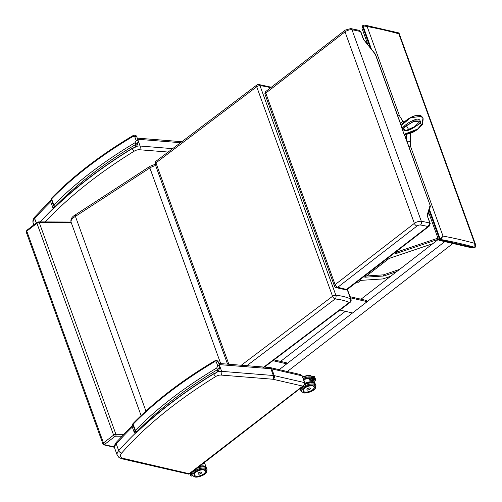 <?xml version="1.0" encoding="UTF-8"?>
<svg xmlns="http://www.w3.org/2000/svg" width="502" height="502" viewBox="0 0 502 502"><rect width="100%" height="100%" fill="white"/><g stroke="black" fill="none" stroke-linecap="round" stroke-linejoin="round"><path stroke-width="0.75" d="M300.566 374.567L270.578 367.665A2.692 1.958 103 0 1 271.802 368.876L302.097 375.847A1.343 0.615 160.1 0 1 302.449 376.092L300.579 374.567L302.097 375.847L304.545 382.606L274.249 375.634A2.692 1.958 103 0 1 273.239 379.305L302.631 386.063L303.948 385.567L304.896 382.857A1.343 0.615 160.1 0 0 304.896 382.857A1.343 0.615 160.1 0 0 304.896 382.85A1.343 0.615 160.1 0 0 304.545 382.606L304.457 384.275L303.484 385.542L188.595 474.12L189.762 473.863L123.197 458.382A10.096 4.6 -19.9 0 1 121.741 452.967A2.692 1.845 -138.7 0 1 118.71 450.683A12.788 5.823 160.1 0 0 117.211 455.182L118.974 457.51L121.773 458.753A2.692 1.958 -77 0 0 123.197 458.382M189.762 473.863L303.974 385.542M71.108 222.242C70.299 219.361 71.748 216.87 75.469 214.768L75.432 216.375A9.645 4.393 160.1 0 0 71.108 222.242A9.645 4.393 160.1 0 0 71.121 222.273L141.1 415.581M75.451 214.781L150.004 166.281L149.86 167.957L75.432 216.375L145.919 411.082M155.683 165.604A8.076 3.677 160.1 0 0 149.872 167.944L220.698 363.592L149.86 167.957L149.985 166.294M475.488 246.513L475.639 244.731L474.685 243.351L474.967 247.285A0.671 0.333 49.6 0 0 475.174 247.254A0.671 0.333 49.6 0 0 475.237 246.997M399.121 33.364L398.575 32.856L398.826 33.797L399.121 33.364L475.639 244.731L475.174 247.248M472.639 248.019L439.112 240.314L440.662 239.498A509.442 232.075 -19.9 0 1 474.873 247.354L472.639 248.019L474.61 247.693A0.671 0.345 52.3 0 0 474.691 247.499M439.087 240.307L438.547 239.812M440.009 238.826A0.671 0.345 -127.7 0 0 440.662 239.498A2.698 1.945 -77.7 0 0 440.75 239.423L443.009 236.072L440.078 238.776A2.027 1.475 102.9 0 1 440.009 238.826L438.541 239.812L428.67 212.541M400.514 123.498L402.855 121.164L399.473 115.805L367.15 26.518L364.803 25.1L363.266 25.37A0.671 0.358 55 0 0 363.059 25.395L362.971 25.464A0.671 0.345 52.3 0 0 362.927 25.897A2.027 1.475 102.9 0 1 362.996 25.847L367.15 26.518A512.134 233.298 -19.9 0 1 398.826 33.797L474.685 243.351A512.134 233.298 160.1 0 0 443.009 236.072L410.686 146.779L410.398 142.003A2.692 2.159 -158.8 0 0 407.028 141.489M440.75 239.423A0.671 0.333 -130.4 0 1 440.078 238.776L429.511 209.585M398.575 32.856L364.803 25.1L363.059 25.401A0.671 0.358 55 0 0 362.996 25.847L371.311 48.807M362.701 25.803A0.671 0.345 52.3 0 0 362.488 25.834L361.98 28.307L362.927 25.897M410.398 142.003L410.329 133.877M408.722 129.667L406.2 125.324M403.708 122.105L402.855 121.164M400.822 124.345L401.349 124.954M403.671 128.11L404.737 129.924M406.695 134.699L406.915 141.175M347.189 289.541L350.584 298.928A2.692 2.177 114.9 0 1 349.273 302.493A2.692 1.343 52.9 0 0 350.082 302.386L350.082 302.386A2.692 2.692 0 0 0 350.992 299.324L350.992 299.324A2.692 1.224 160.1 0 0 350.584 298.928A67.971 30.961 160.1 0 0 335.869 295.264A2.692 1.224 160.1 0 0 332.556 296.287A2.692 1.343 52.9 0 0 335.141 298.979A2.692 1.732 -84.4 0 0 335.869 295.264L260.011 85.71A2.692 1.732 -84.4 0 0 258.731 84.493A2.692 2.692 0 0 0 256.842 85.02L256.842 85.02A2.692 1.343 52.9 0 0 256.704 86.733A2.692 1.224 -19.9 0 1 260.011 85.71A67.971 30.961 -19.9 0 1 270.591 87.781M256.842 85.02L156.091 161.161A2.692 2.692 0 0 0 155.181 164.229L155.181 164.229A2.692 1.224 -19.9 0 1 155.946 162.874A2.692 1.343 -127.1 0 1 156.091 161.161L156.091 161.161A2.692 1.343 -127.1 0 1 156.9 161.054M213.243 374.147L213.049 373.532M135.578 432.755L134.423 432.944L132.183 426.756M133.256 423.343C154.823 401.249 181.881 380.472 214.436 361.013A1.343 0.464 59.2 0 0 214.436 361.013L214.436 361.013A1.343 0.464 59.2 0 0 214.442 361.816L216.343 362.055L217.768 366.002L216.688 368.016A287.364 130.909 160.1 0 0 135.396 430.415A5.384 2.454 160.1 0 0 135.038 430.829A1.343 0.979 37.2 0 0 136.6 431.915A4.035 1.839 -19.9 0 1 136.87 431.607A1.343 0.872 -135.8 0 1 135.396 430.415L133.155 424.221A1.343 0.872 -135.8 0 1 133.256 423.343L132.879 423.776A1.343 0.979 37.2 0 0 132.798 424.636A5.384 2.454 -19.9 0 1 133.155 424.221A287.364 130.909 -19.9 0 1 214.442 361.816M136.87 431.607A286.014 130.294 -19.9 0 1 217.78 369.491A1.343 0.464 -120.8 0 1 216.688 368.016M136.6 431.915A5.786 2.635 -19.9 0 0 136.211 432.573A324.374 147.764 160.1 0 1 213.074 374.122A11.408 5.196 160.1 0 1 216.732 372.503L218.521 370.972L216.732 372.503L217.78 369.491L219.694 367.583L219.713 365.902A1.343 0.615 160.1 0 0 217.768 366.002M131.675 148.818L131.486 148.209M54.009 207.426L52.854 207.615L50.589 201.333L52.854 207.615A7.128 3.25 160.1 0 1 53.469 205.506A1.343 0.979 37.2 0 0 55.032 206.586A4.035 1.839 -19.9 0 1 55.302 206.278A1.343 0.872 -135.8 0 1 53.827 205.092A5.384 2.454 160.1 0 0 53.469 205.506L51.229 199.307A5.384 2.454 -19.9 0 1 51.587 198.892A1.343 0.872 -135.8 0 1 51.687 198.014L51.311 198.453A1.343 0.979 37.2 0 0 51.229 199.307A7.128 3.25 -19.9 0 0 50.608 201.409L51.311 198.453A1.343 0.979 37.2 0 1 51.549 198.252M51.687 198.014C73.254 175.92 100.318 155.143 132.873 135.684A1.343 0.464 59.2 0 0 132.873 135.684L132.873 135.684A1.343 0.464 59.2 0 0 132.873 136.488L134.774 136.732L136.205 140.673L135.12 142.687A287.364 130.909 160.1 0 0 53.827 205.092L51.587 198.892A287.364 130.909 -19.9 0 1 132.873 136.488M55.302 206.278A286.014 130.294 -19.9 0 1 136.211 144.168A1.343 0.464 -120.8 0 1 135.12 142.687M55.032 206.586A5.786 2.635 -19.9 0 0 54.643 207.244A324.374 147.764 160.1 0 1 131.505 148.793A11.408 5.196 160.1 0 1 135.17 147.18L136.952 145.643L135.17 147.18L136.211 144.168L138.125 142.254L138.144 140.573A1.343 0.615 160.1 0 0 136.205 140.673M359.118 30.321L360.58 31.595A1.343 0.615 -19.9 0 1 360.9 31.833L359.118 30.321L350.729 28.57A2.692 1.845 -81.1 0 1 351.996 29.787A109.185 49.736 -19.9 0 1 360.58 31.595L363.379 39.319L375.276 54.21L374.994 54.68M427.999 226.553L429.298 226.063L430.233 223.365A1.343 0.615 160.1 0 0 429.913 223.12L427.999 226.553L345.922 289.867L347.089 289.61L337.733 287.288A2.692 1.381 -127.7 0 1 335.116 284.621A2.692 1.224 160.1 0 0 334.388 285.952L334.388 285.952A2.692 2.692 0 0 0 336.315 287.659L336.315 287.659A2.692 1.958 -77 0 0 337.733 287.288L416.98 226.038A2.692 1.224 -19.9 0 1 420.463 225.015A106.493 48.512 -19.9 0 1 427.999 226.553M265.056 94.42L265.056 94.42A2.692 1.224 -19.9 0 1 265.784 93.09A2.692 1.381 -127.7 0 1 265.941 91.377L265.941 91.377A2.692 2.692 0 0 0 265.056 94.42L334.388 285.952M430.051 206.774L430.045 205.5L427.114 215.396L430.233 223.365A1.343 0.615 160.1 0 1 430.239 223.377M400.972 125.701C405.98 119.187 417.928 111.017 423.086 118.365C423.694 127.765 411.119 135.069 404.054 134.203L400.985 125.644C404.085 121.603 408.032 118.566 412.807 116.527C417.3 114.977 420.256 114.908 421.68 116.313L410.699 117.719L400.985 125.644M360.9 31.833L363.611 39.325L375.44 54.235L401.161 125.287M363.379 39.319L363.184 39.821M430.352 206.322L427.522 216.28M404.449 134.379L430.339 205.889L404.286 134.335M404.763 134.442L404.116 134.291L417.677 129.033L422.728 123.078L421.818 116.42M404.957 134.492L416.145 130.432L422.358 124.477L421.981 116.533M420.356 121.089L414.627 120.888L405.246 126.56L404.424 125.946L401.945 128.386M402.046 128.6L402.861 128.669A268.382 186.932 147.3 0 0 403.056 128.725L406.068 130.489M405.095 126.46L412.826 121.779L420.318 121.038L414.715 126.629L405.999 130.489L402.861 128.669L405.095 126.46M403.056 128.725L405.246 126.56M311.547 378.91L310.882 377.071L311.485 377.397L311.974 378.853L311.573 378.941L311.974 378.853L312.476 380.83M315.821 379.958L314.754 379.581L312.947 381.438L312.89 382.618L315.821 379.958M315.827 379.926L314.403 376.462L313.819 376.996L314.754 379.581M311.522 377.391L312.395 380.02M312.439 377.316L313.637 380.629M313.618 380.591L312.583 377.259M314.503 379.769L313.505 377.058L314.377 379.87M314.133 380.152L313.06 377.178L313.988 380.221M313.988 380.209L313.06 377.178M313.392 380.911L312.068 377.309L313.267 381.012M315.061 383.296L315.087 383.359A7.894 3.596 160.1 0 0 313.719 382.116M313.574 382.267A7.762 3.533 -19.9 0 1 315.011 383.553L315.105 383.428A7.894 3.596 160.1 0 0 315.087 383.359L315.105 383.428M311.29 379.054A7.894 3.596 160.1 0 0 309.401 379.041L309.427 379.079A7.869 3.583 -19.9 0 1 311.535 379.123M309.401 379.041L310.035 380.78A7.894 3.596 -19.9 0 1 312.244 380.83A7.869 3.583 160.1 0 0 310.041 380.767L309.42 379.085L310.041 380.761L312.238 380.817M307.004 389.671A1.857 0.847 -19.9 0 1 306.948 389.577A1.857 0.847 -19.9 0 1 307.45 388.655A1.857 0.847 -19.9 0 1 309.245 387.946A1.857 0.847 -19.9 0 1 310.443 388.31A1.857 0.847 -19.9 0 1 310.462 388.422M192.417 475.651L191.381 476.109L190.804 475.858L190.132 473.581M190.898 472.984L191.557 475.043M191.5 474.955L190.81 473.053M190.377 473.386L190.98 475.294M190.929 475.206L190.296 473.455M190.641 473.185L191.268 475.168M191.218 475.08L190.553 473.254L191.312 475.043M191.155 472.784L191.839 474.917M191.789 474.823L191.074 472.853M199.369 466.44A7.762 3.533 -19.9 0 1 206.153 467.676L206.247 467.55A7.894 3.596 160.1 0 0 206.228 467.481A7.894 3.596 160.1 0 0 199.714 466.17M206.247 467.55L204.879 463.766A7.894 3.596 -19.9 0 1 204.904 463.829L206.203 467.418M198.158 473.762A1.857 0.847 -19.9 0 1 198.114 473.675A1.857 0.847 -19.9 0 1 198.623 472.758A1.857 0.847 -19.9 0 1 200.411 472.049A1.857 0.847 -19.9 0 1 201.609 472.413A1.857 0.847 -19.9 0 1 201.628 472.507M366.366 42.639L366.993 42.155M438.384 239.372L361.001 299.217M345.345 311.322L280.58 361.402M444.803 241.619L279.231 369.654L286.736 363.856L272.944 360.681M452.904 243.483L287.332 371.518M396.731 271.588L383.886 275.981L364.847 277.223L389.188 258.404L432.824 243.671M366.473 275.968L383.478 274.851L399.667 269.317M383.886 275.981L383.478 274.851M356.207 282.57L357.537 282.871L360.775 280.373L382.957 278.924L390.644 276.288M397.898 251.671L437.945 238.155M438.353 239.278L394.992 253.918L398.117 251.508L397.741 250.46M398.117 251.508L396.743 251.226M350.164 297.755L367.157 301.664L352.536 312.972L339.917 310.067M349.756 296.632L366.749 300.535L367.157 301.664M273.992 359.89L286.328 362.726L286.736 363.856M132.296 427.07A325.045 148.071 160.1 0 0 116.263 443.925A2.692 1.845 -138.7 0 1 116.458 442.174C114.607 444.433 114.042 446.516 114.763 448.418A12.788 5.823 -19.9 0 1 116.263 443.925L118.71 450.683A325.045 148.071 160.1 0 1 135.345 433.245M270.578 367.665L269.605 367.52A2.692 1.694 94.6 0 1 270.885 368.738A7.404 3.37 -19.9 0 1 271.802 368.876L274.249 375.634A7.404 3.37 160.1 0 0 273.333 375.502L221.646 371.348A7.404 3.37 160.1 0 0 218.132 371.681M219.242 364.596L270.885 368.738L273.333 375.502A2.692 1.694 94.6 0 1 272.655 379.217A4.713 2.146 -19.9 0 1 273.239 379.305M219.82 366.303L221.646 371.348A2.692 1.694 94.6 0 1 220.968 375.069L272.655 379.217M213.77 373.934A2.692 0.991 58.4 0 0 215.847 376.456A4.713 2.146 -19.9 0 1 220.968 375.069M121.741 452.967A322.353 146.848 -19.9 0 1 215.847 376.456M50.733 201.741A325.045 148.071 160.1 0 0 34.701 218.596A2.692 1.845 -138.7 0 1 34.889 216.851C33.038 219.104 32.473 221.187 33.195 223.095A12.788 5.823 -19.9 0 1 34.701 218.596L36.288 222.995M137.673 139.267L180.513 142.706M138.251 140.974L140.077 146.026A7.404 3.37 160.1 0 0 136.569 146.352M172.663 148.642L140.077 146.026A2.692 1.694 94.6 0 1 139.399 149.74L170.065 152.2M132.202 148.605A2.692 0.991 58.4 0 0 134.285 151.127A4.713 2.146 -19.9 0 1 139.399 149.74M44.785 222.524A322.353 146.848 -19.9 0 1 134.285 151.127M53.777 207.922A325.045 148.071 160.1 0 0 40.235 221.897M104.767 444.734L104.774 444.276A1.343 0.69 -127.7 0 1 103.468 442.94A2.021 0.922 160.1 0 0 102.923 443.937L104.058 444.916A1.343 0.979 -77 0 0 104.767 444.734L114.481 446.962M71.052 222.053L38.61 221.89A1.343 0.753 90.3 0 1 39.231 222.499A2.021 0.922 -19.9 0 0 36.935 223.29L26.794 231.133L103.468 442.94L113.609 435.102A1.343 0.69 -127.7 0 0 114.914 436.433L115.68 436.169A1.343 0.753 -89.7 0 0 115.906 434.305A2.021 0.922 160.1 0 0 113.609 435.102L36.935 223.29A1.343 0.69 -127.7 0 1 37.01 222.436L26.87 230.274L26.248 232.131A2.021 0.922 -19.9 0 1 26.794 231.133A1.343 0.69 -127.7 0 1 26.87 230.274M104.774 444.276L114.914 436.433M123.605 434.343L115.906 434.305L39.231 222.499L71.259 222.656M115.68 436.169L121.867 436.2M429.21 210.677L439.532 239.197A0.671 0.345 -127.7 0 0 440.185 239.868L474.396 247.724A0.671 0.345 52.3 0 0 474.603 247.693L475.174 247.254M363.021 25.439A0.671 0.345 52.3 0 0 362.971 25.464L362.488 25.834A0.671 0.345 52.3 0 0 362.45 26.267L370.018 47.163M399.473 115.805A2.692 1.224 160.1 0 0 397.779 115.937M410.686 146.779A2.692 1.224 160.1 0 0 408.992 146.91M406.551 140.171A16.679 8.565 52.3 0 0 405.785 134.636M245.522 366.705L335.141 298.979A65.279 29.737 -19.9 0 1 349.273 302.493L262.502 368.066M228.843 364.245L155.946 162.874L256.704 86.733L332.556 296.287L241.299 365.249M133.118 423.575A1.343 0.979 37.2 0 0 132.879 423.776L132.183 426.744A7.128 3.25 -19.9 0 1 132.798 424.636L135.038 430.829A7.128 3.25 160.1 0 0 134.423 432.931L135.904 433.213C157.302 412.512 183.079 392.853 213.231 374.228M219.707 366.127A1.343 0.615 160.1 0 0 219.713 365.902L218.288 361.955A1.343 0.615 160.1 0 0 216.343 362.055M218.282 362.187A1.343 0.615 160.1 0 0 218.288 361.955C217.661 360.48 216.375 360.166 214.436 361.013M138.138 140.798A1.343 0.615 160.1 0 0 138.144 140.573L136.72 136.632A1.343 0.615 160.1 0 0 134.774 136.732M136.713 136.858A1.343 0.615 160.1 0 0 136.72 136.632C136.092 135.151 134.806 134.837 132.873 135.684M427.114 215.396L429.913 223.12A109.185 49.736 160.1 0 0 421.329 221.319A2.692 1.845 98.9 0 1 420.463 225.015M265.941 91.377L345.188 30.126A2.692 1.381 -127.7 0 0 345.031 31.846L414.363 223.371L335.116 284.621L265.784 93.09L345.031 31.846A5.384 2.454 -19.9 0 1 351.996 29.787L421.329 221.319A5.384 2.454 160.1 0 0 414.363 223.371A2.692 1.381 52.3 0 0 416.98 226.038M336.315 287.659L337.131 287.847A2.692 1.958 -77 0 0 338.549 287.477M375.276 54.21L401.073 125.456M402.177 129.033C407.386 133.934 415.047 126.178 420.62 123.285C420.45 119.043 418.135 118.045 413.673 120.285C410.234 121.559 407.153 123.442 404.424 125.946M313.01 385.806A5.93 2.705 -19.9 0 1 314.246 386.816A5.93 2.705 -19.9 0 1 314.214 387.826M314.246 386.816L312.715 385.737C307.168 385.812 303.961 387.513 303.095 390.851A5.93 2.705 -19.9 0 1 303.396 389.282M312.169 390.142A5.968 2.717 160.1 0 0 312.733 385.731A5.968 2.717 160.1 0 0 304.212 388.347A5.968 2.717 160.1 0 0 305.756 392.125M313.618 385.04A7.279 3.313 -19.9 0 1 310.424 391.742A7.279 3.313 -19.9 0 1 301.997 389.803A7.279 3.313 -19.9 0 1 313.618 385.04M304.708 384.708A7.95 3.621 -19.9 0 1 313.468 383.001A7.95 3.621 -19.9 0 1 315.545 384.469L313.16 382.7M300.654 388.109L300.598 389.878A7.95 3.621 -19.9 0 1 300.93 387.902M313.875 384.124A7.95 3.621 160.1 0 0 305.04 385.875A7.95 3.621 160.1 0 0 301.005 391.008L303.34 392.765C305.109 393.844 313.486 391.535 315.287 388.435L315.953 385.592A7.95 3.621 160.1 0 0 313.875 384.124M311.573 378.941L309.747 379.939M309.79 380.077L311.98 378.878M312.382 379.995L311.039 380.723M311.56 377.385L312.006 377.309M312.037 377.303L312.482 377.228M312.52 377.222L312.959 377.14M312.997 377.134L313.436 377.058M313.48 377.052L313.819 376.996M313.763 380.529L312.545 377.222M311.478 377.498L312.897 381.394M311.246 378.081A7.762 3.533 160.1 0 0 303.672 379.474M303.691 379.525A7.894 3.596 -19.9 0 1 311.253 378.106M300.466 388.95A7.762 3.533 -19.9 0 1 300.315 388.372M305.015 383.453A7.762 3.533 -19.9 0 1 312.677 382.028M312.602 381.821A7.894 3.596 160.1 0 0 304.996 383.264M300.46 389.163L300.152 388.498A7.894 3.596 160.1 0 0 300.24 388.736A7.894 3.596 160.1 0 0 300.46 389.157M310.336 388.843A1.851 0.841 160.1 0 0 310.443 388.335A1.851 0.841 160.1 0 0 309.96 387.996A1.851 0.841 160.1 0 0 307.902 388.397A1.851 0.841 160.1 0 0 306.96 389.596A1.851 0.841 160.1 0 0 307.368 389.916M309.947 388.027A1.826 0.828 -19.9 0 1 309.15 389.709A1.826 0.828 -19.9 0 1 307.036 389.226A1.826 0.828 -19.9 0 1 309.947 388.027M303.584 379.236A7.279 3.313 -19.9 0 1 311.052 377.943A7.279 3.313 -19.9 0 1 311.215 377.987M302.863 377.247A7.95 3.621 -19.9 0 1 310.895 375.904A7.95 3.621 -19.9 0 1 312.602 376.776M311.221 377.008A7.95 3.621 160.1 0 0 303.271 378.376M303.082 390.845C304.043 394.321 315.714 390.098 314.221 386.816A5.924 2.698 160.1 0 0 313.242 385.9M304.827 388.052A5.786 2.635 -19.9 0 1 314.032 386.753A5.786 2.635 -19.9 0 1 307.224 392.018A5.786 2.635 -19.9 0 1 304.827 388.052M204.521 462.618A7.95 3.621 160.1 0 0 204.471 462.493L204.653 463.34M192.034 474.836L190.785 475.388M191.024 475.168L190.271 473.468M191.595 474.911L190.791 473.066M191.883 474.785L191.049 472.865M191.607 473.072A7.762 3.533 -19.9 0 1 191.457 472.551M191.318 472.658A7.894 3.596 160.1 0 0 191.381 472.859A7.894 3.596 160.1 0 0 191.601 473.279L191.312 472.664M204.063 462.806A7.894 3.596 -19.9 0 1 204.879 463.766L204.082 462.788M201.503 472.947A1.851 0.841 160.1 0 0 201.609 472.438A1.851 0.841 160.1 0 0 201.126 472.093A1.851 0.841 160.1 0 0 199.068 472.501A1.851 0.841 160.1 0 0 198.127 473.7A1.851 0.841 160.1 0 0 198.535 474.02M201.12 472.131A1.826 0.828 -19.9 0 1 200.317 473.813A1.826 0.828 -19.9 0 1 198.202 473.323A1.826 0.828 -19.9 0 1 201.12 472.131M195.203 475.883A5.93 2.705 -19.9 0 1 194.236 474.974C192.686 471.867 204.584 467.557 205.387 470.939M202.726 474.628A5.968 2.717 160.1 0 0 204.465 470.041A5.968 2.717 160.1 0 0 196.169 471.817A5.968 2.717 160.1 0 0 195.767 476.122A5.968 2.717 160.1 0 0 200.317 475.689M194.883 476.806A7.279 3.313 -19.9 0 1 198.077 470.11A7.279 3.313 -19.9 0 1 206.504 472.043A7.279 3.313 -19.9 0 1 194.883 476.806M207.094 469.715A7.95 3.621 160.1 0 0 198.384 469.019A7.95 3.621 160.1 0 0 192.14 475.13L194.525 476.9C197.819 478.099 205.757 474.534 206.422 472.564L207.094 469.715L206.686 468.592A7.95 3.621 -19.9 0 0 196.966 468.297M192.14 475.13L191.733 474.001A7.95 3.621 -19.9 0 1 192.009 472.125M194.312 473.85A5.924 2.698 160.1 0 0 194.255 474.948A5.924 2.698 160.1 0 0 195.579 475.984M205.036 472.558A5.924 2.698 160.1 0 0 205.45 471.573M195.993 472.156A5.786 2.635 -19.9 0 1 205.199 470.857A5.786 2.635 -19.9 0 1 198.397 476.122A5.786 2.635 -19.9 0 1 195.993 472.156M121.773 458.753L188.595 474.12M302.449 376.092L304.896 382.85M269.605 367.52L218.822 363.442M114.763 448.418L117.211 455.182M116.458 442.174L132.064 425.74M181.849 141.696L137.259 138.119M33.195 223.095L33.841 224.883M34.889 216.851L50.495 200.417M150.016 166.275L155.206 164.292M104.058 444.916L114.506 447.32M26.248 232.131L102.923 443.937M38.61 221.89L37.01 222.436M361.98 28.313L367.803 44.396M405.227 136.513L404.493 134.385M155.181 164.229L227.55 364.145M350.082 302.386L264.441 367.106M271.3 87.229L258.731 84.493M347.39 289.384L350.992 299.324M132.183 426.744L134.423 432.944M213.475 374.09L216.77 372.647M218.521 370.972L219.694 367.583M131.662 148.906C101.511 167.524 75.733 187.19 54.335 207.891L52.854 207.615M131.907 148.761L135.201 147.324M136.952 145.643L138.125 142.254M347.089 289.61L429.298 226.063M345.922 289.867L337.131 287.847M345.188 30.126L350.729 28.57M420.312 121.032C420.789 121.54 422.471 122.77 414.345 126.818C408.427 129.842 405.647 131.066 405.999 130.489L406.143 130.501M304.927 384.193L308.881 382.806L312.897 382.643M300.598 389.878L301.005 391.008M315.545 384.469L315.953 385.592M309.728 379.901L311.616 378.872M312.89 382.618L312.194 380.692M310.882 377.071L314.403 376.462M314.359 379.838L313.392 377.165M313.248 380.98L311.955 377.416M303.666 379.456L311.234 378.05M306.929 389.502L306.96 389.596C307.387 390.587 308.548 390.167 310.443 388.335L310.412 388.247M312.639 376.77L310.594 375.603L306.314 375.703L302.744 376.908M190.804 475.858L190.013 473.675M191.62 473.524L191.4 472.915M198.095 473.612L198.127 473.7C198.554 474.691 199.714 474.271 201.609 472.438L201.578 472.357M191.733 474.001L191.77 472.313M197.995 467.494L200.022 466.929L204.352 466.835L205.669 467.368L206.686 468.592M194.174 474.729L194.255 474.948C195.209 478.425 206.88 474.202 205.387 470.914"/></g></svg>
